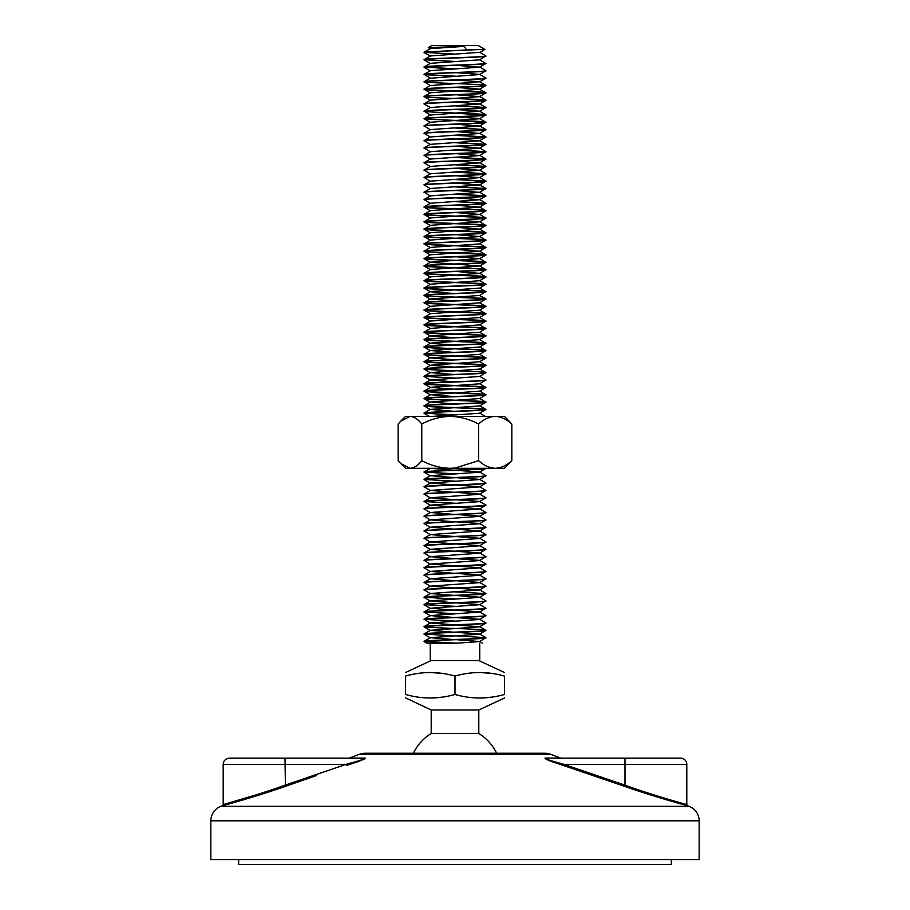 <?xml version="1.0" encoding="UTF-8"?>
<svg xmlns="http://www.w3.org/2000/svg" width="910" height="910" viewBox="0 0 910 910"><rect width="100%" height="100%" fill="white"/><g stroke="black" fill="none" stroke-linecap="round" stroke-linejoin="round"><path stroke-width="1.36" d="M504.447 416.382L511.829 424.026C506.597 419.226 501.057 416.678 495.211 416.382L504.447 416.382M450.188 468.297L504.447 468.297L511.829 460.653C506.665 465.431 501.126 467.979 495.211 468.297C489.364 468.002 483.824 465.454 478.603 460.653L455 468.07L450.188 468.297C440.178 468.002 430.703 465.454 421.774 460.653C418.099 465.431 414.164 467.979 409.966 468.297L450.188 468.297M400.878 421.057L405.553 416.382L495.211 416.382C489.296 416.7 483.767 419.248 478.603 424.026C469.662 419.226 460.187 416.678 450.188 416.382C440.076 416.7 430.601 419.248 421.774 424.026L421.774 460.653M400.696 463.452L405.553 468.297L409.966 468.297L400.696 463.452L398.171 460.653L398.171 424.026L400.696 421.228L409.966 416.382C414.118 416.678 418.054 419.226 421.774 424.026M511.829 460.653L511.829 424.026M478.603 460.653L478.603 424.026M699.164 820.809A15.459 15.459 0 0 0 689.143 806.34L220.857 806.34A15.459 15.459 0 0 0 210.836 820.809L699.164 820.809L699.164 859.552L210.836 859.552L210.836 820.809M545.534 758.747L545.363 758.178A1.24 1.058 90 0 1 544.988 758.098L551.414 761.374M555.874 762.114L563.938 764.366C557.705 762.523 546.045 759.782 545.363 758.178L561.117 758.178A1.24 1.24 0 0 1 560.674 758.098L544.988 758.098C545.465 759.861 556.34 763.012 563.563 765.515L595.629 776.264M359.655 754.219L550.345 754.219A15.459 15.459 0 0 0 544.919 753.241L365.081 753.241A15.459 15.459 0 0 0 359.655 754.219L349.326 758.098L365.012 758.098C364.523 759.861 353.728 762.989 346.437 765.515L357.05 761.932M545.363 758.178L680.623 758.178A6.177 6.177 0 0 1 686.8 764.366L624.988 764.366L624.988 785.182C657.384 796.773 687.232 804.645 686.8 804.611L687.596 805.76C688.461 805.941 656.747 797.649 624.579 786.342L552.95 761.932M654.347 796.113L659.17 797.592M255.653 795.01L223.2 804.611L223.2 764.366C223.576 760.612 225.635 758.553 229.377 758.178L255.653 758.178M316.452 775.547L285.421 786.342C253.162 797.683 221.562 805.93 222.404 805.76L220.857 806.34M362.908 759.691L364.774 758.815M365.445 758.189L365.012 758.098A1.24 1.058 -90 0 1 364.637 758.178C343.843 758.178 343.843 758.178 364.637 758.178C363.954 759.782 352.318 762.512 346.062 764.366L346.437 765.515M364.489 758.735L363.317 759.213M362.169 759.634L360.212 760.282M356.913 761.295L354.126 762.114M351.51 762.864L346.062 764.366L223.2 764.366M222.404 805.76L223.2 804.611C222.745 804.645 252.627 796.773 285.012 785.182L346.062 764.366M553.087 761.295L549.788 760.282M547.82 759.634L546.683 759.224M624.579 786.342L624.988 785.182L563.938 764.366L563.563 765.515M285.421 786.342L285.012 758.178L229.377 758.178L364.637 758.178M238.659 859.552L238.659 864.5L671.341 864.5L671.341 859.552M413.367 753.241A47.468 47.468 0 0 1 431.203 733.483L478.796 733.483A47.468 47.468 0 0 1 496.632 753.241M466.602 49.959L424.094 52.268L430.35 48.605L464.282 46.387L466.602 49.959L484.905 49.413L478.182 45.5L431.818 45.5L428.28 47.582L434.661 47.98M464.282 46.387L428.28 47.547M457.195 643.234L424.094 641.334L430.35 637.683L479.65 634.168L456.263 632.313M485.906 637.876C487.794 639.104 422.206 640.333 424.094 641.561L424.094 641.334C422.206 640.117 487.794 638.877 485.906 637.66L479.65 641.539L456.263 639.673M424.094 52.268L453.737 54.281M472.222 49.959C453.328 50.778 422.877 51.654 424.094 52.484M485.906 55.942C487.794 57.171 422.206 58.399 424.094 59.628L430.35 55.976L479.65 52.291L485.906 55.942L479.65 59.821L485.906 63.529L479.65 67.181L456.263 65.327M424.094 59.628L453.737 61.641M485.906 56.17C487.794 57.398 422.206 58.627 424.094 59.855M485.906 63.313C487.794 64.53 422.206 65.759 424.094 66.987L430.35 63.336L479.65 59.821M424.094 66.987L453.737 69.001M485.906 63.529C487.794 64.758 422.206 65.986 424.094 67.215M424.094 74.358L430.35 78.237L479.65 74.552L485.906 70.673C487.794 71.901 422.206 73.13 424.094 74.358L430.35 70.696L479.65 67.181M485.906 70.9C487.794 72.117 422.206 73.357 424.094 74.575M479.65 81.911L485.906 78.032C487.794 79.261 422.206 80.49 424.094 81.718L430.35 85.597L479.65 81.741L485.906 85.403L479.65 89.282L430.35 92.786L424.094 96.449C422.206 95.22 487.794 93.992 485.906 92.763C487.794 91.535 422.206 90.306 424.094 89.078C422.206 87.849 487.794 86.621 485.906 85.403C487.794 84.175 422.206 82.947 424.094 81.718L430.35 78.067M485.906 78.26C487.794 79.488 422.206 80.717 424.094 81.946M485.906 85.62C487.794 86.848 422.206 88.077 424.094 89.305L430.35 85.426M424.094 96.449L430.35 100.328M479.65 89.282L485.906 92.763L479.65 96.642L456.263 94.776M430.35 92.956L424.094 89.305C422.206 90.534 487.794 91.762 485.906 92.991C487.794 94.208 422.206 95.448 424.094 96.665C422.206 97.893 487.794 99.122 485.906 100.35L479.65 104.002L456.263 102.136M424.094 103.808L424.094 104.036C422.206 102.807 487.794 101.579 485.906 100.35L485.906 100.123C487.794 101.351 422.206 102.58 424.094 103.808L430.35 100.157L479.65 96.642M479.65 111.373L485.906 107.494C487.794 108.711 422.206 109.939 424.094 111.168L430.35 115.047L479.65 111.202L485.906 114.853L479.65 118.732L430.35 122.247L424.094 125.898C422.206 124.67 487.794 123.441 485.906 122.213C487.794 120.984 422.206 119.756 424.094 118.539C422.206 117.31 487.794 116.082 485.906 114.853C487.794 113.625 422.206 112.396 424.094 111.168L430.35 107.516L479.65 104.002M485.906 107.71C487.794 108.938 422.206 110.167 424.094 111.395M485.906 115.081C487.794 116.298 422.206 117.538 424.094 118.755L430.35 114.876M424.094 125.898L430.35 129.777M479.65 118.732L485.906 122.213L479.65 126.092L456.263 124.226M485.906 122.441C487.794 123.669 422.206 124.897 424.094 126.126M453.737 374.465L430.35 372.599L424.094 376.251C422.206 375.034 487.794 373.794 485.906 372.577C487.794 371.348 422.206 370.12 424.094 368.891C422.206 367.663 487.794 366.434 485.906 365.206C487.794 363.989 422.206 362.749 424.094 361.532C422.206 360.303 487.794 359.075 485.906 357.846C487.794 356.618 422.206 355.389 424.094 354.161C422.206 352.943 487.794 351.704 485.906 350.486C487.794 349.258 422.206 348.029 424.094 346.801C422.206 345.572 487.794 344.344 485.906 343.115C487.794 341.898 422.206 340.659 424.094 339.441C422.206 338.213 487.794 336.984 485.906 335.756C487.794 334.527 422.206 333.299 424.094 332.07C422.206 330.853 487.794 329.613 485.906 328.396C487.794 327.168 422.206 325.939 424.094 324.711C422.206 323.482 487.794 322.254 485.906 321.025C487.794 319.808 422.206 318.568 424.094 317.351C422.206 316.123 487.794 314.894 485.906 313.666C487.794 312.437 422.206 311.209 424.094 309.98C422.206 308.763 487.794 307.523 485.906 306.306C487.794 305.077 422.206 303.849 424.094 302.62C422.206 301.392 487.794 300.163 485.906 298.935C487.794 297.718 422.206 296.478 424.094 295.261C422.206 294.032 487.794 292.804 485.906 291.575C487.794 290.347 422.206 289.118 424.094 287.89C422.206 286.673 487.794 285.433 485.906 284.216C487.794 282.987 422.206 281.759 424.094 280.53C422.206 279.302 487.794 278.073 485.906 276.845C487.794 275.628 422.206 274.388 424.094 273.171C422.206 271.942 487.794 270.714 485.906 269.485C487.794 268.257 422.206 267.028 424.094 265.8C422.206 264.582 487.794 263.343 485.906 262.125C487.794 260.897 422.206 259.668 424.094 258.44C422.206 257.212 487.794 255.983 485.906 254.755C487.794 253.537 422.206 252.298 424.094 251.08C422.206 249.852 487.794 248.623 485.906 247.395C487.794 246.166 422.206 244.938 424.094 243.709C422.206 242.492 487.794 241.252 485.906 240.035C487.794 238.807 422.206 237.578 424.094 236.35C422.206 235.121 487.794 233.893 485.906 232.664C487.794 231.447 422.206 230.207 424.094 228.99C422.206 227.762 487.794 226.533 485.906 225.305C487.794 224.076 422.206 222.848 424.094 221.619C422.206 220.402 487.794 219.162 485.906 217.945C487.794 216.716 422.206 215.488 424.094 214.26C422.206 213.031 487.794 211.802 485.906 210.574C487.794 209.345 422.206 208.117 424.094 206.9L430.35 203.237L479.65 199.734L485.906 195.855C487.794 197.072 422.206 198.3 424.094 199.529L430.35 195.877L479.65 192.363L485.906 188.484C487.794 189.712 422.206 190.941 424.094 192.169L430.35 188.518L479.65 185.003L485.906 181.124C487.794 182.353 422.206 183.581 424.094 184.81L430.35 181.147L479.65 177.643L485.906 173.764C487.794 174.982 422.206 176.21 424.094 177.439L430.35 173.787L479.65 170.272L485.906 166.393C487.794 167.622 422.206 168.85 424.094 170.079L430.35 166.428L479.65 162.913L485.906 159.034C487.794 160.262 422.206 161.491 424.094 162.719L430.35 159.057L479.65 155.553L485.906 151.674C487.794 152.891 422.206 154.12 424.094 155.348L430.35 151.697L479.65 148.182L485.906 144.303C487.794 145.532 422.206 146.76 424.094 147.989L430.35 144.337L479.65 140.822L485.906 136.944C487.794 138.172 422.206 139.401 424.094 140.629L430.35 136.966L479.65 133.463L485.906 129.584C487.794 130.801 422.206 132.03 424.094 133.258L430.35 129.607L479.65 126.092M424.094 133.258L430.35 137.137M485.906 129.8C487.794 131.029 422.206 132.257 424.094 133.486M424.094 140.629L430.35 144.508M485.906 137.171C487.794 138.388 422.206 139.628 424.094 140.845M424.094 147.989L430.35 151.868M485.906 144.531C487.794 145.759 422.206 146.988 424.094 148.216M424.094 155.348L430.35 159.227M485.906 151.89C487.794 153.119 422.206 154.347 424.094 155.576M424.094 162.719L430.35 166.598M485.906 159.261C487.794 160.478 422.206 161.718 424.094 162.935M424.094 170.079L430.35 173.958M485.906 166.621C487.794 167.85 422.206 169.078 424.094 170.306M424.094 177.439L430.35 181.317M485.906 173.981C487.794 175.209 422.206 176.438 424.094 177.666M424.094 184.81L430.35 188.688M485.906 181.352C487.794 182.569 422.206 183.809 424.094 185.026M424.094 192.169L430.35 196.048M485.906 188.711C487.794 189.94 422.206 191.168 424.094 192.397M424.094 199.529L430.35 203.408M485.906 196.071C487.794 197.299 422.206 198.528 424.094 199.756M485.906 203.442C487.794 204.659 422.206 205.899 424.094 207.116L424.094 206.9C422.206 205.671 487.794 204.443 485.906 203.214L479.65 207.093L456.263 205.228M479.65 206.923L485.906 210.801C487.794 212.03 422.206 213.258 424.094 214.487L430.35 210.608L479.65 207.093M430.35 210.779L424.094 207.116C422.206 208.344 487.794 209.573 485.906 210.801L479.65 214.453L456.263 212.587M479.65 214.282L485.906 218.161C487.794 219.39 422.206 220.618 424.094 221.847L430.35 217.968L479.65 214.453M430.35 218.138L424.094 214.487C422.206 215.704 487.794 216.944 485.906 218.161L479.65 221.824L456.263 219.958M479.65 221.653L485.906 225.532C487.794 226.749 422.206 227.989 424.094 229.206L430.35 225.327L479.65 221.824M430.35 225.498L424.094 221.847C422.206 223.075 487.794 224.304 485.906 225.532L479.65 229.183L456.263 227.318M479.65 229.013L485.906 232.892C487.794 234.12 422.206 235.349 424.094 236.577L430.35 232.698L479.65 229.183M430.35 232.869L424.094 229.206C422.206 230.435 487.794 231.663 485.906 232.892L479.65 236.543L456.263 234.678M479.65 236.373L485.906 240.251C487.794 241.48 422.206 242.708 424.094 243.937L430.35 240.058L479.65 236.543M430.35 240.229L424.094 236.577C422.206 237.794 487.794 239.034 485.906 240.251L479.65 243.743L485.906 247.395L479.65 251.274L456.263 249.408M430.35 247.588L424.094 243.937C422.206 245.165 487.794 246.394 485.906 247.622C487.794 248.839 422.206 250.079 424.094 251.296L430.35 247.418L479.65 243.914M479.65 251.103L485.906 254.982C487.794 256.211 422.206 257.439 424.094 258.668L430.35 254.789L479.65 251.274M430.35 254.959L424.094 251.296C422.206 252.525 487.794 253.754 485.906 254.982L479.65 258.633L456.263 256.779M479.65 258.463L485.906 262.342C487.794 263.57 422.206 264.799 424.094 266.027L430.35 262.148L479.65 258.633M453.737 264.014L430.35 262.319L424.094 258.668C422.206 259.885 487.794 261.125 485.906 262.342L479.65 266.004L456.263 264.139M479.65 265.834L485.906 269.713C487.794 270.93 422.206 272.17 424.094 273.387L430.35 269.508L479.65 266.004M430.35 269.678L424.094 266.027C422.206 267.256 487.794 268.484 485.906 269.713L479.65 273.364L456.263 271.498M479.65 273.193L485.906 277.072C487.794 278.301 422.206 279.529 424.094 280.758L430.35 276.879L479.65 273.364M430.35 277.049L424.094 273.387C422.206 274.615 487.794 275.844 485.906 277.072L479.65 280.724L485.906 284.216L479.65 288.095L485.906 291.575L479.65 295.454L485.906 298.935L479.65 302.814L485.906 306.306L479.65 310.185L485.906 313.666L479.65 317.545L485.906 321.025L479.65 324.904L485.906 328.396L479.65 332.275L485.906 335.756L479.65 339.635L485.906 343.343L479.65 346.994L430.35 350.509L453.737 352.375M430.35 284.409L424.094 280.758C422.206 281.975 487.794 283.215 485.906 284.432C487.794 285.66 422.206 286.889 424.094 288.117L430.35 284.238L479.65 280.724M453.737 293.464L430.35 291.769L424.094 288.117C422.206 289.346 487.794 290.574 485.906 291.803C487.794 293.02 422.206 294.26 424.094 295.477L430.35 291.598L479.65 288.095M453.737 300.823L430.35 299.14L424.094 295.477C422.206 296.705 487.794 297.934 485.906 299.162C487.794 300.391 422.206 301.62 424.094 302.848L430.35 298.969L479.65 295.454M430.35 306.329L424.094 302.848C422.206 304.065 487.794 305.305 485.906 306.522C487.794 307.751 422.206 308.979 424.094 310.208L430.35 306.329L479.65 302.814M430.35 313.688L424.094 310.208C422.206 311.436 487.794 312.665 485.906 313.893C487.794 315.11 422.206 316.35 424.094 317.567L430.35 313.688L479.65 310.185M430.35 321.059L424.094 317.567C422.206 318.796 487.794 320.024 485.906 321.253C487.794 322.481 422.206 323.71 424.094 324.938L430.35 321.059L479.65 317.545M430.35 328.419L424.094 324.938C422.206 326.155 487.794 327.395 485.906 328.612C487.794 329.841 422.206 331.069 424.094 332.298L430.35 328.419L479.65 324.904M453.737 337.644L430.35 335.949L424.094 332.298C422.206 333.526 487.794 334.755 485.906 335.983C487.794 337.2 422.206 338.44 424.094 339.658L430.35 335.779L479.65 332.275M453.737 345.004L430.35 343.32L424.094 339.658C422.206 340.886 487.794 342.114 485.906 343.343C487.794 344.572 422.206 345.8 424.094 347.028L430.35 343.15L479.65 339.635M479.65 346.824L485.906 350.703C487.794 351.931 422.206 353.16 424.094 354.388L430.35 350.509M430.35 350.68L424.094 347.028C422.206 348.246 487.794 349.486 485.906 350.703L479.65 354.365L430.35 357.869L453.737 359.734M479.65 354.195L485.906 358.074C487.794 359.291 422.206 360.531 424.094 361.748L430.35 357.869M430.35 358.039L424.094 354.388C422.206 355.617 487.794 356.845 485.906 358.074L479.65 361.725L430.35 365.24L453.737 367.094M479.65 361.554L485.906 365.433C487.794 366.662 422.206 367.89 424.094 369.119L430.35 365.24M430.35 365.411L424.094 361.748C422.206 362.976 487.794 364.205 485.906 365.433L479.65 369.085L430.35 372.599M424.094 376.251L453.737 378.276M479.65 368.914L485.906 372.577L479.65 376.456L430.35 379.959L453.737 381.825M485.906 372.793C487.794 374.021 422.206 375.25 424.094 376.478M453.737 411.286L430.35 409.42L424.094 413.072C422.206 411.843 487.794 410.615 485.906 409.386C487.794 408.169 422.206 406.929 424.094 405.712C422.206 404.484 487.794 403.255 485.906 402.027C487.794 400.798 422.206 399.57 424.094 398.341C422.206 397.124 487.794 395.884 485.906 394.667C487.794 393.438 422.206 392.21 424.094 390.982C422.206 389.753 487.794 388.524 485.906 387.296C487.794 386.079 422.206 384.839 424.094 383.622L430.35 379.959M485.906 380.164C487.794 381.381 422.206 382.621 424.094 383.838L424.094 383.622C422.206 382.393 487.794 381.165 485.906 379.936L479.65 383.815L430.35 387.33L453.737 389.184M479.65 383.645L485.906 387.524C487.794 388.752 422.206 389.98 424.094 391.209L430.35 387.33M430.35 387.501L424.094 383.838C422.206 385.066 487.794 386.295 485.906 387.524L479.65 391.175L430.35 394.69L453.737 396.555M479.65 391.004L485.906 394.883C487.794 396.112 422.206 397.34 424.094 398.569L430.35 394.69M430.35 394.86L424.094 391.209C422.206 392.426 487.794 393.666 485.906 394.883L479.65 398.546L430.35 402.049L453.737 403.915M479.65 398.375L485.906 402.254C487.794 403.471 422.206 404.711 424.094 405.928L430.35 402.049M430.35 402.22L424.094 398.569C422.206 399.797 487.794 401.026 485.906 402.254L479.65 405.905L430.35 409.42M424.094 413.072L453.737 415.085M479.65 405.735L485.906 409.386L479.65 413.265L432.432 416.382M430.35 409.591L424.094 405.928C422.206 407.157 487.794 408.385 485.906 409.614C487.794 410.842 422.206 412.071 424.094 413.299M453.737 477.557L430.35 475.691L479.65 472.176L485.906 468.297C487.794 469.526 422.206 470.754 424.094 471.983L430.396 468.297L453.737 470.186M424.094 471.983L453.737 473.996M485.906 468.525C487.794 469.753 422.206 470.982 424.094 472.199M453.737 484.916L430.35 483.051L479.65 479.536L485.906 475.657C487.794 476.885 422.206 478.114 424.094 479.342L430.35 475.691M424.094 479.342L453.737 481.356M485.906 475.885C487.794 477.113 422.206 478.341 424.094 479.57M453.737 492.276L430.35 490.41L479.65 486.907L485.906 483.028C487.794 484.245 422.206 485.485 424.094 486.702L430.35 483.051M424.094 486.702L430.35 490.581M485.906 483.244C487.794 484.473 422.206 485.701 424.094 486.93M453.737 499.647L430.35 497.781L479.65 494.266L485.906 490.388C487.794 491.616 422.206 492.845 424.094 494.073L430.35 490.41M424.094 494.073L430.35 497.952M485.906 490.615C487.794 491.844 422.206 493.072 424.094 494.289M453.737 507.007L430.35 505.141L479.65 501.626L485.906 497.747C487.794 498.976 422.206 500.204 424.094 501.433L430.35 497.781M424.094 501.433L430.35 505.312M485.906 497.975C487.794 499.203 422.206 500.432 424.094 501.66M453.737 514.366L430.35 512.501L479.65 508.997L485.906 505.118C487.794 506.335 422.206 507.575 424.094 508.792L430.35 505.141M424.094 508.792L430.35 512.671M485.906 505.334C487.794 506.563 422.206 507.791 424.094 509.02M453.737 521.737L430.35 519.872L479.65 516.357L485.906 512.478C487.794 513.706 422.206 514.935 424.094 516.163L430.35 512.501M424.094 516.163L430.35 520.042M485.906 512.705C487.794 513.934 422.206 515.162 424.094 516.38M453.737 529.097L430.35 527.231L479.65 523.716L485.906 519.837C487.794 521.066 422.206 522.294 424.094 523.523L430.35 519.872M424.094 523.523L430.35 527.402M485.906 520.065C487.794 521.293 422.206 522.522 424.094 523.75M453.737 536.456L430.35 534.591L479.65 531.087L485.906 527.208C487.794 528.426 422.206 529.665 424.094 530.883L430.35 527.231M424.094 530.883L430.35 534.761M485.906 527.425C487.794 528.653 422.206 529.882 424.094 531.11M453.737 543.827L430.35 541.962L479.65 538.447L485.906 534.568C487.794 535.797 422.206 537.025 424.094 538.254L430.35 534.591M424.094 538.254L430.35 542.133M485.906 534.796C487.794 536.024 422.206 537.253 424.094 538.47M453.737 551.187L430.35 549.322L479.65 545.807L485.906 541.928C487.794 543.156 422.206 544.385 424.094 545.613L430.35 541.962M424.094 545.613L430.35 549.492M485.906 542.155C487.794 543.384 422.206 544.612 424.094 545.841M453.737 558.547L430.35 556.681L479.65 553.178L485.906 549.299C487.794 550.516 422.206 551.756 424.094 552.973L430.35 549.322M424.094 552.973L430.35 556.852M485.906 549.515C487.794 550.743 422.206 551.972 424.094 553.2M453.737 565.918L430.35 564.052L479.65 560.537L485.906 556.658C487.794 557.887 422.206 559.115 424.094 560.344L430.35 556.681M424.094 560.344L430.35 564.223M485.906 556.886C487.794 558.114 422.206 559.343 424.094 560.56M453.737 573.277L430.35 571.412L479.65 567.897L485.906 564.018C487.794 565.246 422.206 566.475 424.094 567.703L430.35 564.052M424.094 567.703L430.35 571.582M485.906 564.245C487.794 565.474 422.206 566.702 424.094 567.931M453.737 580.637L430.35 578.771L479.65 575.268L485.906 571.389C487.794 572.606 422.206 573.846 424.094 575.063L430.35 571.412M424.094 575.063L430.35 578.942M485.906 571.605C487.794 572.834 422.206 574.062 424.094 575.291M453.737 588.008L430.35 586.142L479.65 582.628L485.906 578.749C487.794 579.977 422.206 581.206 424.094 582.434L430.35 578.771M424.094 582.434L430.35 586.313M485.906 578.976C487.794 580.205 422.206 581.433 424.094 582.65M453.737 595.367L430.35 593.502L479.65 589.987L485.906 586.108C487.794 587.337 422.206 588.565 424.094 589.794L430.35 586.142M424.094 589.794L430.35 593.673M485.906 586.336C487.794 587.564 422.206 588.793 424.094 590.021M453.737 602.727L430.35 600.873L479.65 597.358L485.906 593.479C487.794 594.696 422.206 595.936 424.094 597.153L430.35 593.502M424.094 597.153L453.737 599.178M485.906 593.695C487.794 594.924 422.206 596.152 424.094 597.381M453.737 610.098L430.35 608.233L479.65 604.718L485.906 600.839C487.794 602.067 422.206 603.296 424.094 604.524L430.35 600.873M424.094 604.524L453.737 606.538M485.906 601.066C487.794 602.295 422.206 603.523 424.094 604.74M453.737 617.458L430.35 615.592L479.65 612.077L485.906 608.198C487.794 609.427 422.206 610.655 424.094 611.884L430.35 608.233M424.094 611.884L453.737 613.897M485.906 608.426C487.794 609.654 422.206 610.883 424.094 612.111M453.737 624.817L430.35 622.963L479.65 619.448L485.906 615.569C487.794 616.787 422.206 618.027 424.094 619.244L430.35 615.592M424.094 619.244L430.35 623.122M485.906 615.786C487.794 617.014 422.206 618.243 424.094 619.471M453.737 632.188L430.35 630.323L424.094 633.974C422.206 632.746 487.794 631.517 485.906 630.289C487.794 629.072 422.206 627.832 424.094 626.615L430.35 622.963M485.906 623.157C487.794 624.385 422.206 625.614 424.094 626.831L424.094 626.615C422.206 625.386 487.794 624.158 485.906 622.929L479.65 626.808L456.263 624.942M424.094 633.974L453.737 635.988M479.65 626.637L485.906 630.289L479.65 634.168M485.906 630.516C487.794 631.745 422.206 632.973 424.094 634.202M456.263 54.156L424.253 52.37M456.263 61.516L424.253 59.742M485.906 70.673L479.65 67.022M456.263 68.876L424.253 67.101M485.906 78.032L479.65 74.381L456.263 72.686M456.263 76.247L424.253 74.461M424.151 74.643L453.737 76.372M424.151 82.014L453.737 83.731M485.906 100.123L456.263 98.337M485.906 107.494L456.263 105.697M424.094 104.036L430.35 107.516M453.737 105.822L485.747 107.596M453.737 113.181L485.747 114.967M424.094 118.755L430.35 122.418M453.737 120.552L485.747 122.327M485.906 129.584L456.263 127.787M453.737 127.912L485.747 129.686M485.906 136.944L456.263 135.146M453.737 135.272L485.747 137.057M485.906 144.303L456.263 142.517M453.737 142.643L485.747 144.417M485.906 151.674L456.263 149.877M453.737 150.002L485.747 151.777M485.906 159.034L456.263 157.237M453.737 157.362L485.747 159.148M485.906 166.393L456.263 164.608M453.737 164.733L485.747 166.507M485.906 173.764L456.263 171.967M453.737 172.092L485.747 173.867M485.906 181.124L456.263 179.327M453.737 179.452L485.747 181.238M485.906 188.484L456.263 186.698M453.737 186.823L485.747 188.597M485.906 195.855L456.263 194.057M453.737 194.183L485.747 195.957M485.906 203.214L456.263 201.417M453.737 201.542L485.747 203.328M424.094 369.119L453.737 370.905M485.906 379.936L479.65 376.285M456.263 378.139L424.253 376.365M456.263 414.96L424.253 413.185M485.906 475.657L479.65 472.006L456.263 470.311M456.263 473.871L424.253 472.097M485.906 483.028L479.65 479.365L456.263 477.682M456.263 481.231L424.253 479.456M485.906 490.388L479.65 486.736L456.263 485.041M485.906 497.747L479.65 494.096L456.263 492.401M485.906 505.118L479.65 501.455L456.263 499.772M456.263 503.321L424.253 501.546M485.906 512.478L479.65 508.826L456.263 507.132M485.906 519.837L479.65 516.186L456.263 514.491M485.906 527.208L479.65 523.546L456.263 521.862M485.906 534.568L479.65 530.917L456.263 529.222M485.906 541.928L479.65 538.276L456.263 536.582M485.906 549.299L479.65 545.636L456.263 543.952M485.906 556.658L479.65 553.007L456.263 551.312M485.906 564.018L479.65 560.367L456.263 558.672M485.906 571.389L479.65 567.726L456.263 566.043M485.906 578.749L479.65 575.097L456.263 573.402M485.906 586.108L479.65 582.457L456.263 580.762M485.906 593.479L479.65 589.828L456.263 588.133M453.737 591.807L485.747 593.593M485.906 600.839L479.65 597.188L456.263 595.493M456.263 599.053L424.253 597.267M485.906 608.198L479.65 604.547L456.263 602.852M456.263 606.413L424.253 604.638M485.906 615.569L479.65 611.918L456.263 610.223M456.263 613.772L424.253 611.998M485.906 622.929L479.65 619.278L456.263 617.583M456.263 621.143L424.253 619.357M424.094 626.831L453.737 628.628M485.906 637.66L456.263 635.862M491.445 697.185L479.729 698.027M504.447 694.466C504.447 699.153 504.447 699.153 504.447 694.466C487.851 699.164 471.369 699.164 455 694.466C438.392 699.164 421.91 699.164 405.553 694.466C405.553 699.153 405.553 699.153 405.553 694.466L405.553 676.073C421.91 671.375 438.392 671.375 455 676.073C471.369 671.375 487.851 671.375 504.447 676.073C504.447 671.375 504.447 671.375 504.447 676.073L504.447 694.466M431.203 733.483L431.203 709.993L478.796 709.993L478.796 733.483M491.445 673.355L479.729 672.501M430.271 643.234L426.926 643.234L424.094 641.561L456.183 643.234L430.271 643.234L430.271 660.535L479.729 660.535L479.729 643.234M479.65 641.368L482.641 643.234M456.183 643.234L479.65 641.539M453.737 639.548L430.35 637.683M430.35 630.323L479.65 626.808M479.65 199.734L456.263 197.868M479.65 192.363L456.263 190.497M479.65 185.003L456.263 183.137M479.65 177.643L456.263 175.778M479.65 170.272L456.263 168.407M479.65 162.913L456.263 161.047M479.65 155.553L456.263 153.688M479.65 148.182L456.263 146.317M479.65 140.822L456.263 138.957M479.65 133.463L456.263 131.597M479.65 118.562L456.263 116.867M479.65 111.202L456.263 109.507M479.65 89.112L456.263 87.417M479.65 81.741L456.263 80.046M424.151 52.553L430.35 55.976M405.553 697.868L431.203 709.993M441.998 697.185L430.271 698.027M455 676.073L455 694.466M405.553 676.073C405.553 671.375 405.553 671.375 405.553 676.073M441.998 673.355L430.271 672.501M563.938 764.366L624.988 764.366L624.988 758.178M550.345 754.219L560.674 758.098M687.596 805.76L689.143 806.34M686.8 804.611L686.8 764.366M478.796 709.993L504.447 698.027M478.796 660.535L504.447 672.501M485.849 637.591L479.65 634.008M485.849 416.689L479.65 413.095M485.849 203.146L479.65 199.563M485.849 195.786L479.65 192.192M485.849 188.415L479.65 184.832M485.849 181.056L479.65 177.473M485.849 173.696L479.65 170.102M485.849 166.325L479.65 162.742M485.849 158.966L479.65 155.382M485.849 151.606L479.65 148.012M485.849 144.235L479.65 140.652M485.849 136.875L479.65 133.292M485.849 129.516L479.65 125.921M485.849 107.425L479.65 103.831M485.849 100.054L479.65 96.471M428.28 47.582L430.35 48.776M484.905 49.413L479.65 52.461M424.151 59.923L430.35 63.507M424.151 67.283L430.35 70.866M424.151 369.187L430.35 372.77M424.151 376.547L430.35 380.13M424.151 413.367L429.361 416.382M424.151 472.267L430.35 475.862M424.151 479.638L430.35 483.221M424.151 597.449L430.35 601.032M424.151 604.809L430.35 608.403M424.151 612.18L430.35 615.763M424.151 626.899L430.35 630.493M424.151 634.27L430.35 637.853M431.203 660.535L405.553 672.501"/></g></svg>
